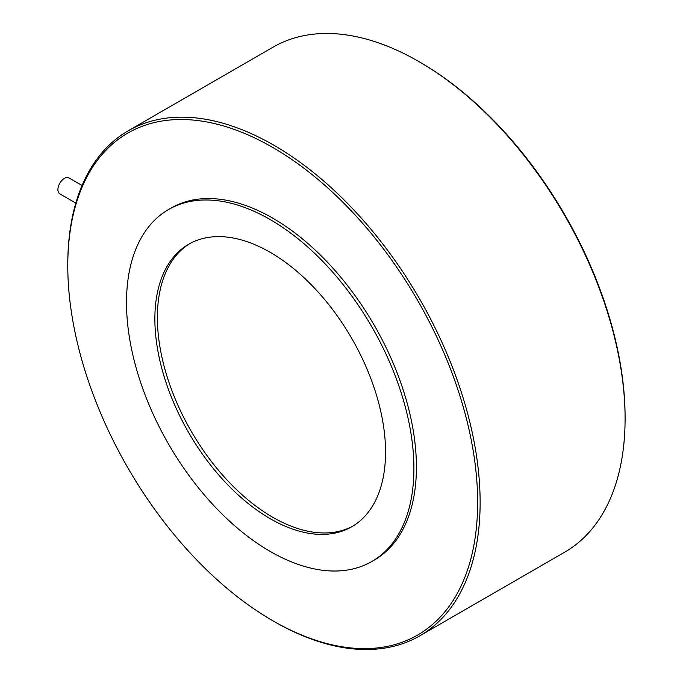 <?xml version="1.0" encoding="UTF-8"?>
<svg xmlns="http://www.w3.org/2000/svg" width="683" height="683" viewBox="0 0 683 683"><rect width="100%" height="100%" fill="white"/><g stroke="black" fill="none" stroke-linecap="round" stroke-linejoin="round"><path stroke-width="1.02" d="M67.779 265.747L67.779 264.304A291.581 168.342 60 0 1 128.165 130.829L273.115 47.136A291.581 168.342 60 0 1 418.91 61.581A291.581 168.342 60 0 1 625.09 418.696A291.581 168.342 60 0 1 564.696 552.171L419.746 635.864A291.581 168.342 60 0 1 273.951 621.419L272.705 620.693A289.814 167.326 60 0 1 67.779 265.747A289.814 167.326 60 0 1 272.705 147.434A289.814 167.326 60 0 1 477.639 502.381A289.814 167.326 60 0 1 272.705 620.693M128.165 130.829A291.581 168.342 60 0 1 352.855 208.947A291.581 168.342 60 0 1 480.132 502.381A291.581 168.342 60 0 1 419.746 635.864M418.91 61.581L420.156 62.307A289.814 167.326 60 0 1 625.09 417.253L625.09 418.696M168.599 209.51L171.1 208.067A203.227 117.331 60 0 1 327.703 262.511A203.227 117.331 60 0 1 416.408 467.027A203.227 117.331 60 0 1 374.318 560.06L371.817 561.503A203.227 117.331 60 0 1 215.213 507.059A203.227 117.331 60 0 1 126.509 302.543A203.227 117.331 60 0 1 168.599 209.51A203.227 117.331 60 0 1 325.202 263.954A203.227 117.331 60 0 1 413.907 468.47A203.227 117.331 60 0 1 371.817 561.503M353 526.03A163.109 94.169 60 0 1 227.755 480.755A163.109 94.169 60 0 1 157.372 317.475A163.109 94.169 60 0 1 189.917 243.549M154.87 318.918A163.109 94.169 60 0 1 188.653 244.249A163.109 94.169 60 0 1 314.342 287.953A163.109 94.169 60 0 1 385.545 452.095A163.109 94.169 60 0 1 351.762 526.764A163.109 94.169 60 0 1 226.073 483.069A163.109 94.169 60 0 1 154.87 318.918M75.822 203.09L59.814 193.852A9.186 5.302 -60 0 1 57.91 189.643A9.186 5.302 -60 0 1 61.922 180.397A9.186 5.302 -60 0 1 69.009 177.93L82.062 185.469"/></g></svg>
